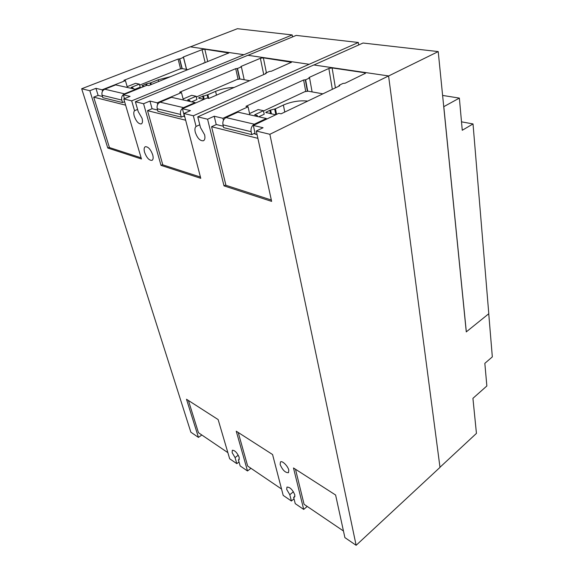 <?xml version="1.0" encoding="UTF-8"?>
<svg xmlns="http://www.w3.org/2000/svg" width="574" height="574" viewBox="0 0 574 574"><rect width="100%" height="100%" fill="white"/><g stroke="black" fill="none" stroke-linecap="round" stroke-linejoin="round"><path stroke-width="0.86" d="M182.424 108.73L190.446 110.624L183.917 113.494L200.764 178.306L161.014 165.362L143.565 103.729L149.936 101.074L157.233 102.796L181.47 92.586L179.698 92.206L235.713 68.665L237.521 68.471L241.389 66.849L240.85 66.627L241.245 66.34L260.374 58.297L263.358 57.823L291.441 62.257L271.373 71.233L269.479 71.427L265.568 73.128L266.142 73.379L265.755 73.673L208.936 98.441L207.027 98.032L182.424 108.73L184.491 116.687M265.568 73.128L265.69 73.709M241.389 66.849L244.201 79.729M237.521 68.471L239.839 78.968M181.47 92.586L183.386 99.984M157.233 102.796L157.685 104.446M149.936 101.074L152.067 108.723M183.917 113.494L193.352 115.776L309.156 64.281L247.882 55.291L135.385 101.749L138.234 111.657L142.036 118.23C142.818 121.279 142.574 123.18 141.283 123.919C138.585 124.077 136.239 121.494 134.251 116.17C133.541 113.552 133.634 111.729 134.546 110.717L137.595 109.433M309.156 64.281L358.341 42.483L296.206 35.401L248.011 55.305M253.342 125.455L263.064 127.744L256.298 131.008L271.631 201.374L224.004 185.868L207.587 119.22L214.202 116.228L222.963 118.294L248.076 106.793L245.952 106.334L303.632 79.987L305.633 79.786L309.594 77.971L308.927 77.684L309.293 77.39L328.859 68.457L332.131 67.94L364.748 72.74L365.495 73.242L345.132 83.216L343.015 83.424L339.019 85.325L339.743 85.648L339.392 85.949L281.073 113.824L278.77 113.336L253.342 125.455L255.236 134.115M339.019 85.325L339.141 86.071M309.594 77.971L312.091 91.897M305.633 79.786L307.7 91.137M248.076 106.793L249.841 114.814M222.963 118.294L223.444 120.325M214.202 116.228L216.219 124.58M123.331 94.803L130.068 96.389L123.79 98.943L141.462 158.998L107.783 148.027L89.824 90.721L95.937 88.339L102.107 89.795L125.426 80.633L123.919 80.31L178.083 59.057L179.719 58.878L183.472 57.4L183.034 57.228L183.45 56.948L202.048 49.651L204.796 49.206L228.753 52.966L148.637 85.583L147.023 85.239L123.331 94.803L124.472 98.663M203.619 62.846L203.727 63.305M183.472 57.4L186.493 69.389M179.719 58.878L182.202 68.629M125.426 80.633L127.414 87.499M102.107 89.795L102.531 91.18M95.937 88.339L98.118 95.413M162.715 164.559L161.014 165.362M135.385 101.749L143.565 103.729M256.298 131.008L269.866 134.294L388.584 75.94L313.791 64.962L197.779 116.845L200.484 127.586L204.595 134.761C205.291 137.904 204.904 139.898 203.44 140.759C200.125 141.096 197.413 138.277 195.296 132.3C194.629 129.466 194.887 127.521 196.071 126.459L199.774 124.773M358.341 42.483L358.707 44.951M196.071 126.459L193.352 115.776M388.591 75.983L438.22 51.588L363.033 43.021L313.928 64.984M225.84 184.921L224.004 185.868M197.779 116.845L207.587 119.22M250.96 468.298L247.509 470.974L236.251 431.21L272.571 454.529L283.197 495.391L291.405 501.009L289.805 494.716L286.684 489.385L286.957 487.118C289.899 487.01 292.518 489.593 294.821 494.867L294.548 497.106L293.644 497.321L295.237 503.635L303.696 509.418L293.486 467.961L335.611 495.018L344.895 537.608L356.131 545.3L269.866 134.294M201.818 434.992L198.453 437.402L186.5 399.253L218.134 419.572L229.665 458.762L236.818 463.656L235.067 457.607L232.133 452.621L232.319 450.267C234.802 450.246 237.098 452.621 239.207 457.385L239.014 459.709L238.411 459.874L240.154 465.937L247.509 470.974M123.79 98.943L131.69 100.852L243.936 54.709L190.238 46.824L81.673 88.748L190.855 432.208L198.453 437.402M109.369 147.331L107.783 148.027M81.673 88.748L89.824 90.721M243.936 54.709L292.195 34.942L292.553 36.908M134.546 110.717L131.69 100.852M288.808 470.142L288.485 472.682C285.335 472.847 282.559 470.12 280.148 464.524L280.471 461.941C282.085 460.291 287.918 466.009 288.808 470.142M152.713 154.851C153.473 157.778 153.236 159.615 152.002 160.354C149.161 160.541 146.686 157.85 144.576 152.289C143.794 149.333 144.031 147.475 145.287 146.722C148.135 146.557 150.61 149.269 152.713 154.851M294.024 498.82L291.405 501.009M488.739 313.763L492.327 356.892L484.836 363.342L486.852 385.979L472.926 398.334L476.442 433.392L439.978 467.265M438.22 51.588L466.275 331.88L488.79 313.727L473.026 123.934L462.264 130.269L459.365 98.097L442.611 95.435M292.195 34.942L237.406 28.7L190.41 46.853M239.014 461.984L236.818 463.656M388.584 75.94L439.993 467.38L356.131 545.3M307.212 506.426L303.696 509.418M238.411 459.874L239.351 459.164M293.393 491.746L289.805 494.716M293.644 497.321L294.95 496.237M238.26 455.189L235.067 457.607M461.503 121.832L473.026 123.934M443.738 106.692L459.365 98.097M443.795 106.699L466.332 331.901M343.446 530.986L304.077 504.302L295.495 469.252M281.54 489.026L247.681 466.074L238.21 432.466M227.864 452.642L198.461 432.717L188.401 400.473M223.3 126.244L216.333 124.529L211.584 126.718L225.934 185.309L271.337 200.017M255.007 133.053L251.778 134.617L251.132 131.711C250.673 128.303 251.742 125.799 254.325 124.199L266.322 118.495L266.465 119.198M266.322 118.495L237.901 112.152L226.048 117.584C223.501 119.112 222.468 121.523 222.963 124.823L223.63 127.636L251.778 134.617M257.073 134.567L254.935 134.036L254.626 133.742L255.071 133.355M211.584 126.718L257.898 138.341M256.133 116.221L257.353 115.539L254.648 114.807L263.459 110.689L258.164 109.555L249.561 113.552M275.649 114.822L265.74 112.425L269.852 110.287L275.448 108.78L283.377 105.042C291.592 101.576 299.707 100.256 307.721 101.089M322.897 93.835L308.08 91.18L304.765 91.697L263.523 110.997M263.459 110.689L264.205 114.219L258.731 116.802M157.585 110.057L152.096 108.708L147.525 110.653L162.794 164.853L200.441 177.043M184.268 115.826L181.291 117.132L180.595 114.463C180.064 111.334 181.04 109.06 183.529 107.639L195.124 102.603L195.26 103.148M195.124 102.603L171.504 97.336L160.074 102.158C157.62 103.514 156.673 105.716 157.226 108.751L157.936 111.342L181.291 117.132M184.763 116.752L183.938 116.393L184.326 116.056M147.525 110.653L185.667 120.217M188.616 101.153L189.829 100.529L187.59 99.933L196.121 96.274L191.687 95.327L183.128 98.979M204.007 99.345L198.913 98.247L198.618 97.996L199.221 97.537L207.874 94.688L215.58 91.359C221.55 88.92 227.727 87.628 234.099 87.478M249.633 80.704L240.097 78.997L237.069 79.47L196.301 97.006M196.121 96.274L196.932 99.532L191.63 101.828M102.473 96.482L98.097 95.406L93.698 97.15L109.44 147.561L141.118 157.828M124.601 101.706L122.52 102.559L121.796 100.084C121.214 97.2 122.126 95.112 124.508 93.835L135.665 89.336L135.787 89.774M135.665 89.336L115.726 84.887L104.741 89.214C102.387 90.441 101.512 92.464 102.1 95.27L102.832 97.673L122.52 102.559M93.698 97.15L125.62 105.157M131.833 88.482L133.025 87.908L131.137 87.42L139.367 84.127L135.6 83.316L127.177 86.674M144.11 86.416L141.986 85.806L145.932 84.034L150.811 82.792L158.259 79.793L170.973 76.55M188.007 69.662L182.36 68.65L179.576 69.088L139.647 85.11M139.367 84.127L140.221 87.155L135.105 89.214M265.877 73.185L265.956 73.572M290.875 61.87L291.025 62.652M263.358 57.823L266.415 72.762M260.374 58.297L263.724 74.563M241.245 66.34L241.36 66.842M237.234 68.428L239.566 78.954M235.713 68.665L238.045 79.155M339.385 85.39L339.471 85.906M364.748 72.74L364.899 73.766M332.131 67.94L335.403 87.858M328.859 68.457L332.332 89.322M309.293 77.39L309.393 77.942M305.296 79.729L307.37 91.13M303.632 79.987L305.705 91.366M228.323 52.672L228.452 53.267M204.796 49.206L207.68 61.353M202.048 49.651L205.069 62.257M183.45 56.948L186.586 69.404M179.475 58.835L181.965 68.615M178.083 59.057L180.559 68.787M226.048 117.584L254.325 124.199M222.963 124.823L251.132 131.711M257.059 115.783L257.209 116.457M283.377 105.042L284.769 112.059M266.307 111.952L266.494 112.841M269.852 110.287L270.562 113.724M270.612 110.029L271.409 113.903M274.695 109.038L275.85 114.721M275.448 108.78L276.582 114.377M160.074 102.158L183.529 107.639M157.226 108.751L180.595 114.463M189.52 100.766L189.678 101.39M215.58 91.359L216.477 95.155M199.221 97.537L199.422 98.355M202.665 96.052L203.44 99.223M203.375 95.822L204.222 99.252M207.164 94.918L207.967 98.233M207.874 94.688L208.771 98.405M104.741 89.214L124.508 93.835M102.1 95.27L121.796 100.084M132.702 88.131L132.867 88.712M158.259 79.793L158.718 81.501M142.603 85.375L142.818 86.136M145.932 84.034L146.341 85.512M146.607 83.826L147.001 85.246M150.13 83L150.625 84.78M150.811 82.792L151.278 84.514M257.353 115.539L257.568 116.536M189.829 100.529L190.073 101.476M133.025 87.908L133.283 88.805"/></g></svg>
